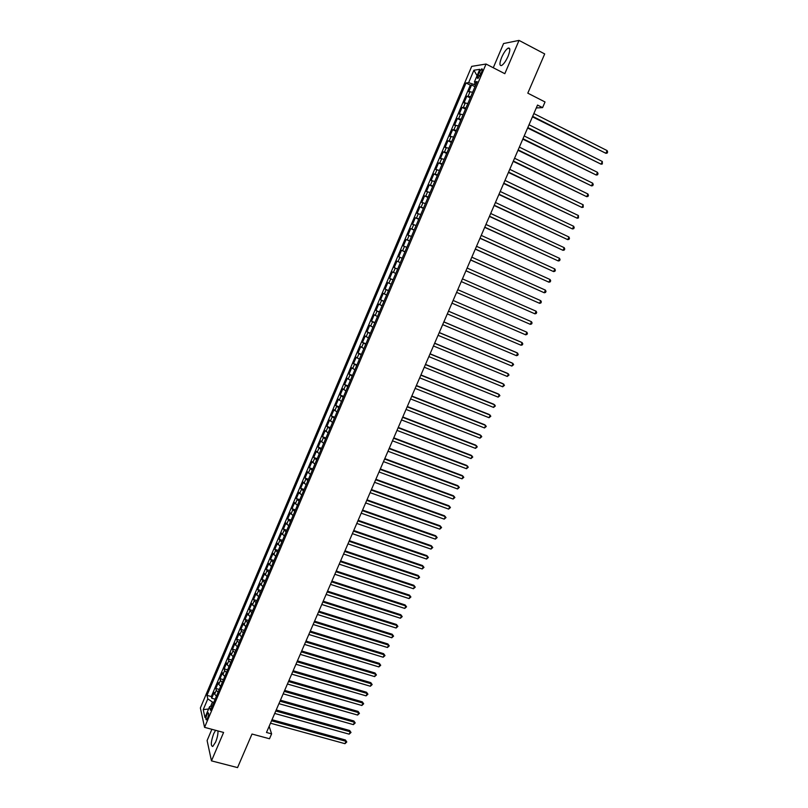 <?xml version="1.0" encoding="UTF-8"?>
<svg xmlns="http://www.w3.org/2000/svg" width="808" height="808" viewBox="0 0 808 808"><rect width="100%" height="100%" fill="white"/><g stroke="black" fill="none" stroke-linecap="round" stroke-linejoin="round"><path stroke-width="1.21" d="M215.584 730.301L213.676 733.745C210.868 741.784 210.565 746.016 212.767 746.451L215.595 742.138C217.332 737.785 218.12 734.058 217.968 730.947M508.081 56.257C510.363 50.298 510.393 47.581 508.151 48.096C506 49.47 503.839 52.56 501.667 57.358C499.384 63.287 499.364 65.993 501.606 65.498C503.748 64.155 505.899 61.075 508.081 56.257M207.656 718.029C208.828 714.666 208.969 712.929 208.08 712.787L206.898 714.636C205.717 717.979 205.575 719.726 206.474 719.867L207.656 718.029M211.878 729.311L207.101 740.552L211.474 760.863L237.552 767.6L251.995 734.038L269.488 738.754L271.609 733.866L269.155 726.291M471.7 66.367L200.374 707.949L204.565 727.351L486.052 64.034L471.7 66.367M486.052 64.034L504.818 73.69L519.029 40.4L503.566 43.541L493.274 67.751M519.029 40.4L544.693 53.934L527.806 93.162L545.026 101.97L542.582 107.636L537.532 105.06L266.489 732.472L271.609 733.866M472.65 92.193L468.721 91.718L471.569 84.992L474.983 86.709M470.741 96.697L466.822 96.203L470.226 97.909M466.822 96.203L463.974 102.919L467.872 103.454M463.105 114.686L459.247 114.09L462.085 107.393L465.489 109.08M458.358 125.897L454.52 125.23L457.358 118.554L460.762 120.22M453.611 137.077L449.814 136.35L452.642 129.684L456.045 131.34M448.884 148.228L445.117 147.43L447.935 140.784L451.339 142.43M444.168 159.348L440.431 158.489L443.239 151.864L446.652 153.49M439.461 170.448L435.754 169.529L438.552 162.913L441.966 164.529M434.765 181.517L431.088 180.527L433.886 173.932L437.3 175.528M430.078 192.556L426.442 191.506L429.23 184.921L432.644 186.517M425.402 203.566L421.796 202.454L424.584 195.889L427.998 197.465M420.746 214.554L417.17 213.383L419.948 206.828L423.362 208.393M416.1 225.513L412.555 224.281L415.322 217.746L418.736 219.291M411.464 236.451L407.939 235.148L410.706 228.634L414.12 230.159M406.838 247.349L403.344 245.996L406.101 239.491L409.525 241.006M402.222 258.227L398.768 256.813L401.515 250.328L404.929 251.833M397.617 269.084L394.193 267.61L396.93 261.136L400.354 262.62M395.779 273.417L392.365 271.912L389.628 278.366L393.052 279.841M391.193 284.234L387.81 282.669L385.083 289.113L388.507 290.567M386.608 295.021L383.265 293.395L380.538 299.819L383.962 301.263M382.043 305.777L378.73 304.101L376.013 310.504L379.437 311.939M377.498 316.514L374.205 314.777L371.498 321.17L374.922 322.584M372.953 327.23L369.69 325.422L366.984 331.805L370.418 333.209M368.418 337.906L365.186 336.047L362.489 342.41L365.923 343.804M363.893 348.571L360.701 346.652L358.005 352.995L361.439 354.369M359.388 359.196L356.217 357.227L353.53 363.56L356.964 364.913M354.884 369.801L351.743 367.771L349.066 374.084L352.5 375.437M350.399 380.386L347.288 378.296L344.622 384.598L348.046 385.931M345.925 390.941L342.834 388.789L340.178 395.082L343.602 396.395M341.451 401.465L338.401 399.263L335.744 405.535L339.178 406.838M336.997 411.969L333.977 409.707L331.32 415.969L334.754 417.261M332.553 422.453L329.563 420.13L326.917 426.371L330.351 427.654M328.119 432.906L325.149 430.533L322.513 436.754L325.947 438.027M323.695 443.329L320.756 440.905L318.13 447.117L321.564 448.369M319.281 453.732L316.372 451.248L313.746 457.449L317.18 458.691M314.878 464.115L311.999 461.57L309.383 467.751L312.817 468.983M310.494 474.468L307.636 471.872L305.02 478.033L308.454 479.255M306.111 484.8L303.283 482.144L300.677 488.295L304.111 489.507M301.738 495.102L298.94 492.395L296.334 498.526L299.778 499.728M297.374 505.374L294.607 502.616L292.011 508.737L295.445 509.919M293.031 515.635L290.284 512.817L287.699 518.928L291.132 520.1M288.688 525.867L285.971 522.998L283.386 529.089L286.83 530.25M284.355 536.068L281.669 533.149L279.093 539.229L282.537 540.37M280.043 546.248L277.376 543.279L274.811 549.339L278.245 550.47M275.73 556.409L273.094 553.379L270.529 559.429L273.973 560.55M271.427 566.539L268.822 563.459L266.266 569.499L269.71 570.61M267.145 576.649L264.559 573.518L262.014 579.538L265.448 580.639M262.863 586.739L260.307 583.548L257.762 589.557L261.206 590.638M258.6 596.799L256.065 593.557L253.53 599.556L256.974 600.627M254.338 606.838L251.833 603.546L249.308 609.525L252.742 610.585M250.086 616.847L247.612 613.504L245.087 619.473L248.531 620.524M245.854 626.836L243.4 623.443L240.885 629.402L244.329 630.442M241.622 636.805L239.734 635.007L239.198 633.361L236.683 639.3L240.127 640.33M237.411 646.754L235.532 644.925L235.007 643.259L232.502 649.178L235.946 650.198M233.199 656.672L231.33 654.823L230.825 653.127L228.321 659.035L231.765 660.045M228.997 666.57L227.149 664.701L226.654 662.974L224.159 668.873L227.603 669.862M224.806 676.447L222.968 674.559L222.493 672.801L219.998 678.68L223.442 679.659M220.635 686.295L218.806 684.386L218.342 682.598L215.847 688.466L219.301 689.436M479.174 72.548L478.104 75.073C477.164 77.517 477.144 78.628 478.043 78.396L481.619 72.195C482.548 69.751 482.568 68.65 481.679 68.882L479.174 72.548L481.063 73.508M212.282 705.99L209.595 706.646L210.444 710.303L477.134 81.618L474.417 81.951L476.296 83.598M209.595 706.646L204.98 717.544L203.232 709.626L207.797 698.859L206.979 695.355L466.034 82.972L468.64 82.658L473.902 70.225L479.77 69.337L474.417 81.951M471.569 84.992L470.317 85.133L211.312 696.557L211.716 698.233L215.16 699.193M216.463 696.122L214.645 694.203L214.191 692.375L211.716 698.233M218.13 692.193L216.302 690.274L215.847 688.466M222.301 682.356L220.463 680.457L219.998 678.68M226.482 672.498L224.634 670.62L224.159 668.873M230.674 662.611L228.816 660.762L228.321 659.035M234.876 652.702L233.007 650.874L232.502 649.178M239.087 642.774L237.209 640.966L236.683 639.3M243.319 632.826L241.42 631.028L240.885 629.402M247.551 622.847L245.087 619.473M251.793 612.848L249.308 609.525M256.045 602.818L253.53 599.556M260.307 592.779L257.762 589.557M264.58 582.699L262.014 579.538M268.862 572.609L266.266 569.499M273.154 562.489L270.529 559.429M277.457 552.349L274.811 549.339M281.77 542.178L279.093 539.229M286.093 531.987L283.386 529.089M290.425 521.776L287.699 518.928M294.769 511.535L292.011 508.737M299.122 501.273L296.334 498.526M303.485 490.981L300.677 488.295M307.858 480.669L305.02 478.033M312.241 470.327L309.383 467.751M316.645 459.964L313.746 457.449M321.049 449.581L318.13 447.117M325.462 439.168L322.513 436.754M329.896 428.725L326.917 426.371M334.33 418.261L331.32 415.969M338.784 407.777L335.744 405.535M343.238 397.263L340.178 395.082M347.713 386.719L344.622 384.598M352.197 376.154L349.066 374.084M356.681 365.57L353.53 363.56M361.186 354.954L358.005 352.995M365.701 344.309L362.489 342.41M370.226 333.643L366.984 331.805M374.771 322.947L371.498 321.17M379.316 312.221L376.013 310.504M383.871 301.475L380.538 299.819M388.446 290.708L385.083 289.113M393.021 279.911L389.628 278.366M396.93 261.136L400.374 262.57M401.515 250.328L404.99 251.702M406.101 239.491L409.606 240.814M410.706 228.634L414.241 229.886M415.322 217.746L418.887 218.938M419.948 206.828L423.544 207.969M424.584 195.889L428.21 196.96M429.23 184.921L432.886 185.931M433.886 173.932L437.582 174.871M438.552 162.913L442.279 163.792M443.239 151.864L446.996 152.682M447.935 140.784L451.723 141.541M452.642 129.684L456.459 130.371M457.358 118.554L461.206 119.18M462.085 107.393L465.964 107.949M475.104 82.557L474.266 84.557L468.64 82.658M475.609 85.234L474.266 84.557M211.474 760.863L223.594 732.452L204.565 727.351M536.29 107.939L542.582 107.636M213.787 702.415L212.433 702.041L210.585 706.404M470.317 85.133L466.034 82.972M211.312 696.557L206.979 695.355M207.797 698.859L212.433 702.041M477.074 75.689L473.902 70.225M203.232 709.626L208.595 709.01M532.452 116.847L605.909 153.308L532.654 116.362M607.111 150.591L607.626 152.015L607.141 153.106L605.909 153.308L607.111 150.591L533.866 113.564M527.624 128.018L601.101 164.196L527.816 127.573M602.303 161.479L602.334 163.974L601.101 164.196L602.303 161.479L529.018 124.775M522.806 139.168L596.294 175.053L522.988 138.754M597.496 172.346L598.021 173.74L597.536 174.821L596.294 175.053L597.496 172.346L524.19 135.956M517.999 150.288L591.506 185.88L518.17 149.904M592.708 183.184L593.234 184.567L592.749 185.648L591.506 185.88L592.708 183.184L519.372 147.117M513.211 161.378L586.739 196.687L513.363 161.024M587.931 193.991L588.456 195.364L587.982 196.435L586.739 196.687L587.931 193.991L514.565 158.247M508.424 172.447L581.972 207.474L508.565 172.124M583.164 204.778L583.225 207.212L581.972 207.474L583.164 204.778L509.767 169.347M503.657 183.487L577.215 218.221L503.788 183.184M578.407 215.534L578.467 217.948L577.215 218.221L578.407 215.534L504.98 180.426M498.9 194.496L572.478 228.947L499.021 194.223M573.66 226.27L574.205 227.593L573.731 228.664L572.478 228.947L573.66 226.27L500.202 191.466M494.153 205.474L567.751 239.653L494.254 205.242M568.933 236.976L569.478 238.289L569.004 239.36L567.751 239.653L568.933 236.976L495.445 202.495M489.426 216.433L563.035 250.328L489.517 216.231M564.206 247.662L564.762 248.955L564.287 250.026L563.035 250.328L564.206 247.662L490.698 213.484M484.699 227.361L558.318 260.974L484.78 227.189M559.5 258.318L560.055 259.6L559.59 260.661L558.318 260.974L559.5 258.318L485.962 224.452M479.992 238.269L553.631 271.599L480.053 238.118M554.803 268.943L555.369 270.215L554.894 271.276L553.631 271.599L554.803 268.943L481.235 235.391M475.296 249.147L548.945 282.194L475.346 249.026M550.117 279.548L550.682 280.81L550.218 281.861L548.945 282.194L550.117 279.548L476.518 246.299M470.599 259.994L544.269 292.769L470.64 259.903M545.44 290.133L546.006 291.375L545.541 292.425L544.269 292.769L545.44 290.133L471.821 257.186M465.933 270.811L539.603 303.323L465.953 270.751M540.774 300.687L541.35 301.909L540.885 302.96L539.603 303.323L540.774 300.687L467.125 268.044M536.118 311.211L536.704 312.423L536.239 313.474L534.957 313.847L461.277 281.578L534.957 313.847L536.118 311.211L462.449 278.871M531.472 321.715L532.068 322.917L531.603 323.968L530.321 324.341L456.611 292.375L530.321 324.341L531.472 321.715L457.783 289.678M453.126 300.455L526.846 332.199L525.685 334.815L451.965 303.151M453.126 300.445L526.846 332.199L527.442 333.381L526.978 334.421L525.685 334.815M448.48 311.211L522.221 342.653L521.069 345.258L447.319 313.898M448.501 311.171L521.21 342.168L522.827 343.824L522.362 344.864L521.069 345.258M443.844 321.938L517.615 353.076L516.464 355.682L442.683 324.614M443.875 321.867L516.615 352.581L518.221 354.237L517.756 355.278L516.464 355.682M439.219 332.633L513.019 363.479L511.868 366.085L438.067 335.31M439.259 332.532L512.03 362.954L513.625 364.63L511.868 366.085M434.613 343.309L508.424 373.862L507.283 376.457L433.462 345.976M434.664 343.188L507.454 373.316L509.04 374.993L507.283 376.457M430.007 353.954L503.849 384.214L502.707 386.8L428.866 356.611M430.078 353.803L502.889 383.649L504.465 385.335L502.707 386.8M425.422 364.58L499.283 394.546L498.142 397.132L424.271 367.226M425.503 364.398L498.334 393.951L499.91 395.647L498.142 397.132M420.847 375.175L494.728 404.859L493.597 407.424L419.695 377.821M420.938 374.962L493.789 404.232L495.354 405.939L493.597 407.424M416.272 385.749L490.183 415.14L489.052 417.706L415.14 388.385M416.383 385.507L489.254 414.494L490.82 416.211L489.052 417.706M411.716 396.294L485.648 425.392L484.517 427.957L410.585 398.92M411.838 396.031L484.729 424.735L486.285 426.452L484.517 427.957M407.171 406.808L481.134 435.623L480.002 438.178L406.04 409.434M407.303 406.525L480.225 434.946L481.77 436.674L480.002 438.178M402.647 417.302L476.619 445.834L475.488 448.379L401.505 419.928M402.778 416.989L475.72 445.127L477.265 446.875L475.488 448.379M398.122 427.775L472.114 456.025L470.993 458.56L396.991 430.391M398.263 427.432L471.226 455.288L472.761 457.045L470.993 458.56M393.607 438.219L467.63 466.186L466.499 468.721L392.476 440.825M393.769 437.845L466.751 465.428L468.276 467.186L466.499 468.721M389.103 448.642L463.146 476.316L462.024 478.851L387.981 451.238M389.274 448.238L462.277 475.548L463.802 477.316L462.024 478.851M384.618 459.035L458.671 486.436L457.56 488.961L383.497 461.62M384.8 458.611L457.823 485.638L459.338 487.416L457.56 488.961M380.134 469.397L454.217 496.526L453.106 499.041L379.023 471.983M380.326 468.953L453.369 495.708L454.884 497.496L453.106 499.041M375.669 479.74L449.763 506.586L448.652 509.101L374.548 482.326M375.871 479.265L448.935 505.747L450.44 507.545L448.652 509.101M371.205 490.062L445.329 516.635L444.218 519.14L370.094 492.638M371.428 489.567L444.511 515.777L446.006 517.575L444.218 519.14M366.761 500.354L440.895 526.654L439.794 529.149L365.65 502.93M366.994 499.829L440.087 525.776L441.582 527.584L439.794 529.149M362.327 510.626L436.482 536.643L435.381 539.138L361.216 513.191M362.56 510.08L435.684 535.744L437.168 537.562L435.381 539.138M357.904 520.877L432.078 546.622L430.977 549.107L356.793 523.433M358.146 520.291L431.28 545.693L432.765 547.521L430.977 549.107M353.48 531.098L427.674 556.571L426.574 559.055L352.379 533.644M353.742 530.492L426.897 555.621L428.371 557.459L426.574 559.055M349.076 541.289L423.291 566.489L422.19 568.973L347.975 543.835M349.349 540.663L422.523 565.529L423.988 567.378L422.19 568.973M344.683 551.46L418.908 576.397L417.817 578.871L343.582 554.005M344.966 550.814L418.15 575.417L419.615 577.265L417.817 578.871M418.15 575.417L419.615 577.265M340.299 561.611L414.544 586.275L413.454 588.739L339.209 564.146M340.592 560.934L413.797 585.275L415.251 587.133L413.454 588.739M413.797 585.275L415.251 587.133M335.926 571.731L410.191 596.132L409.101 598.597L334.835 574.266M336.229 571.034L409.454 595.112L410.898 596.981L409.101 598.597M409.454 595.112L410.898 596.981M331.563 581.841L405.838 605.97L404.757 608.424L330.472 584.356M331.876 581.114L405.111 604.929L406.555 606.798L404.757 608.424M405.111 604.929L406.555 606.798M327.21 591.91L401.505 615.777L400.425 618.231L326.119 594.425M327.533 591.163L400.788 614.716L402.222 616.605L400.425 618.231M400.788 614.716L402.222 616.605M322.867 601.97L397.172 625.574L396.102 628.018L321.786 604.475M323.2 601.192L396.476 624.483L397.9 626.382L396.102 628.018M396.476 624.483L397.9 626.382M318.534 611.989L392.86 635.34L391.779 637.775L317.453 614.494M318.877 611.191L392.163 634.23L393.587 636.128L391.779 637.775M392.163 634.23L393.587 636.128M314.211 621.998L388.557 645.087L387.476 647.511L313.13 624.493M314.565 621.17L387.87 643.956L389.284 645.865L387.476 647.511M387.87 643.956L389.284 645.865M309.898 631.977L384.255 654.803L383.184 657.227L308.818 634.472M310.262 631.129L383.578 653.662L384.992 655.571L383.184 657.227M383.578 653.662L384.992 655.571M305.596 641.936L379.972 664.499L378.901 666.923L304.525 644.43M305.969 641.067L379.305 663.338L380.709 665.267L378.901 666.923M379.305 663.338L380.709 665.267M301.303 651.874L375.69 674.185L374.629 676.599L300.233 654.359M301.687 650.975L375.033 672.993L376.437 674.922L374.629 676.599M375.033 672.993L376.437 674.922M297.021 661.782L371.428 683.841L370.357 686.245L295.95 664.257M297.415 660.863L370.781 682.629L372.175 684.568L370.357 686.245M370.781 682.629L372.175 684.568M292.749 671.67L367.165 693.466L366.105 695.87L291.678 674.145M293.152 670.731L366.529 692.244L367.923 694.193L366.105 695.87M366.529 692.244L367.923 694.193M288.486 681.538L362.923 703.081L361.863 705.485L287.426 684.002M288.9 680.568L362.297 701.839L363.671 703.788L361.863 705.485M362.297 701.839L363.671 703.788M284.234 691.385L358.681 712.666L357.621 715.06L283.174 693.84M284.658 690.396L358.065 711.404L359.439 713.373L357.621 715.06M358.065 711.404L359.439 713.373M279.992 701.203L354.449 722.241L353.399 724.625L278.932 703.657M280.426 700.193L353.843 720.958L355.217 722.928L353.399 724.625M353.843 720.958L355.217 722.928M275.76 711L350.238 731.785L349.177 734.169L274.7 713.444M276.205 709.959L349.642 730.482L351.005 732.462L349.177 734.169M349.642 730.482L351.005 732.462M271.538 720.776L346.026 741.31L344.976 743.683L270.488 723.21M271.993 719.716L345.44 739.987L346.794 741.966L344.976 743.683M345.44 739.987L346.794 741.966M468.175 96.081L470.084 91.587M214.645 694.203L216.302 690.274M218.806 684.386L220.463 680.457M222.968 674.559L224.634 670.62M227.149 664.701L228.816 660.762M231.33 654.823L233.007 650.874M235.532 644.925L237.209 640.966M239.734 635.007L241.42 631.028M243.955 625.059L245.642 621.069M248.177 615.09L249.874 611.09M252.419 605.091L254.116 601.091M256.661 595.082L258.358 591.062M260.913 585.032L262.62 581.013M265.186 574.973L266.892 570.943M269.458 564.883L271.175 560.843M273.75 554.773L275.467 550.723M278.043 544.632L279.76 540.572M282.346 534.472L284.073 530.401M286.668 524.291L288.395 520.211M290.991 514.08L292.728 509.989M295.334 503.849L297.071 499.748M299.677 493.597L301.424 489.486M304.04 483.315L305.788 479.195M308.404 473.003L310.161 468.872M312.787 462.671L314.544 458.53M317.17 452.318L318.938 448.167M321.574 441.936L323.341 437.774M325.988 431.533L327.755 427.361M330.411 421.099L332.179 416.918M334.835 410.646L336.613 406.454M339.279 400.162L341.067 395.971M343.733 389.658L345.521 385.446M348.197 379.124L349.985 374.912M352.672 368.569L354.47 364.337M357.156 357.984L358.954 353.752M361.661 347.379L363.459 343.127M366.165 336.744L367.973 332.482M370.68 326.089L372.498 321.816M375.215 315.403L377.033 311.12M379.75 304.687L381.578 300.394M384.305 293.95L386.133 289.648M388.87 283.184L390.698 278.871M393.446 272.397L395.274 268.074M398.031 261.58L399.869 257.247M402.626 250.733L404.465 246.389M407.232 239.865L409.08 235.512M411.848 228.967L413.706 224.604M416.484 218.049L418.342 213.666M421.12 207.09L422.988 202.707M425.776 196.112L427.644 191.718M430.442 185.113L432.31 180.699M435.118 174.084L436.997 169.66M439.805 163.024L441.683 158.59M444.501 151.934L446.39 147.49M449.218 140.824L451.106 136.37M453.945 129.674L455.833 125.21M458.671 118.503L460.57 114.029M463.418 107.312L465.327 102.828M479.932 76.002L478.104 75.073M509.777 48.955L508.151 48.096M482.326 69.205L481.679 68.882"/></g></svg>
